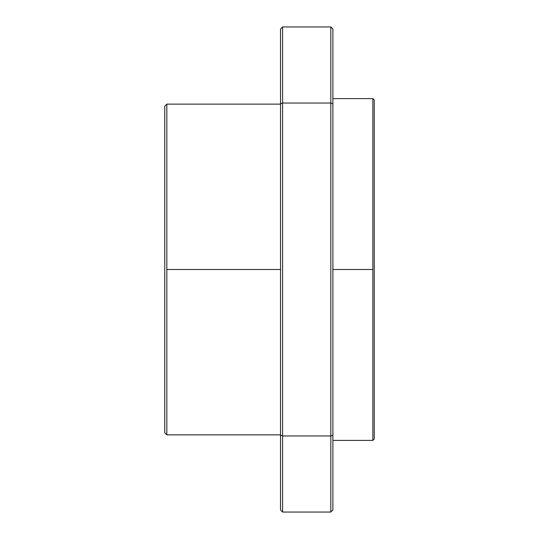 <?xml version="1.0" encoding="UTF-8"?>
<svg xmlns="http://www.w3.org/2000/svg" width="539" height="539" viewBox="0 0 539 539"><rect width="100%" height="100%" fill="white"/><g stroke="black" fill="none" stroke-linecap="round" stroke-linejoin="round"><path stroke-width="0.81" d="M372.86 440.39L374.234 439.009L374.234 99.991L372.86 98.61L372.86 440.39L372.86 269.5L332.893 269.5L372.86 269.5L372.86 98.61L374.234 99.991L374.234 439.009L372.86 440.39L332.893 440.39M166.827 269.5L166.827 434.872L166.827 104.128L164.766 106.19L164.766 432.81L166.827 434.872L164.766 432.81L164.766 106.19L166.827 104.128L166.827 269.5L280.523 269.5L166.827 269.5M280.523 29.018L280.523 103.852L282.591 103.023L330.825 103.023L330.825 26.95L282.591 26.95L280.523 29.018L280.523 509.982L282.591 512.05L282.591 435.977L280.523 435.148L280.523 103.852L282.591 103.023L282.591 26.95L282.591 435.977L280.523 435.148L280.523 509.982M330.825 26.95L330.825 435.977L282.591 435.977L282.591 103.023L330.825 103.023L332.893 103.852L332.893 29.018L330.825 26.95L330.825 43.491M330.825 435.977L282.591 435.977L282.591 512.05L330.825 512.05L330.825 435.977L332.893 435.148L332.893 103.852L330.825 103.023L330.825 512.05L332.893 509.982L332.893 435.148L330.825 435.977M332.893 29.018L332.893 509.982M332.893 98.61L372.86 98.61M166.827 434.872L280.523 434.872M166.827 104.128L280.523 104.128"/></g></svg>
